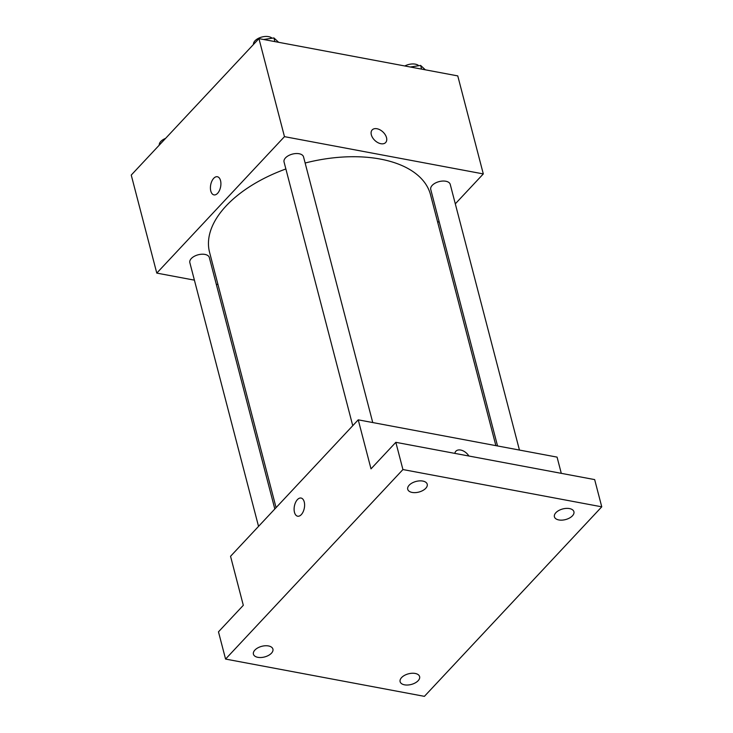 <?xml version="1.0" encoding="UTF-8"?>
<svg xmlns="http://www.w3.org/2000/svg" width="733" height="733" viewBox="0 0 733 733"><rect width="100%" height="100%" fill="white"/><g stroke="black" fill="none" stroke-linecap="round" stroke-linejoin="round"><path stroke-width="1.1" d="M194.401 280.153L156.78 273.097L131.244 175.077L258.941 38.62L457.768 75.902L483.304 173.923L455.303 203.838M156.78 273.097L284.468 136.65L258.941 38.62M220.532 180.602A9.236 5.058 100.6 0 1 219.469 190.443A9.236 5.058 100.6 0 1 213.954 194.886A9.236 5.058 100.6 0 1 210.692 184.881A9.236 5.058 100.6 0 1 217.362 176.735A9.236 5.058 100.6 0 1 220.532 180.602M495.875 445.646L430.518 194.74A114.165 62.296 165.4 0 0 380.335 159.079A114.165 62.296 165.4 0 0 305.148 163.019M285.87 168.966A114.165 62.296 165.4 0 0 209.565 252.289L276.075 507.639M217.967 284.578L216.29 284.257M439.021 221.247L437.775 222.585M284.468 136.65L483.304 173.923M274.82 508.977L209.336 257.558A10.07 5.498 165.4 0 0 204.91 254.415A10.07 5.498 165.4 0 0 194.272 256.321A10.07 5.498 165.4 0 0 189.838 262.634L258.538 526.376M372.749 422.556L303.544 156.889A10.07 5.498 165.4 0 0 299.119 153.738A10.07 5.498 165.4 0 0 288.481 155.643A10.07 5.498 165.4 0 0 284.047 161.966L352.747 425.699M497.551 445.957L430.747 189.471A10.07 5.498 -14.6 0 1 439.104 181.61A10.07 5.498 -14.6 0 1 450.236 184.386L519.44 450.062M380.876 143.714A9.236 5.855 -136.9 0 1 372.648 137.767A9.236 5.855 -136.9 0 1 372.181 129.915A9.236 5.855 -136.9 0 1 382.928 131.949A9.236 5.855 -136.9 0 1 385.668 142.532A9.236 5.855 -136.9 0 1 380.876 143.714M372.181 129.915A9.236 5.855 -136.9 0 1 382.919 131.949A9.236 5.855 -136.9 0 1 385.659 142.532M213.963 194.886A9.236 5.058 100.6 0 1 210.692 184.881A9.236 5.058 100.6 0 1 217.362 176.735M225.572 659.068L402.93 469.551L601.756 506.824L424.407 696.35L225.572 659.068L218.48 631.837L243.31 605.311L230.547 556.292L358.235 419.835L557.071 457.117L561.295 473.344M402.93 469.551L395.829 442.32L594.665 479.602L601.756 506.824M358.235 419.835L371.008 468.854L395.829 442.32M304.232 501.913A9.236 5.058 100.6 0 1 303.16 511.762A9.236 5.058 100.6 0 1 297.653 516.206A9.236 5.058 100.6 0 1 294.382 506.191A9.236 5.058 100.6 0 1 301.052 498.046A9.236 5.058 100.6 0 1 304.232 501.913M454.854 453.379A9.236 5.855 -136.9 0 1 455.871 451.226A9.236 5.855 -136.9 0 1 468.909 456.018A9.236 5.855 -136.9 0 0 455.871 451.226M297.653 516.206A9.236 5.058 100.6 0 1 294.391 506.191A9.236 5.058 100.6 0 1 301.061 498.046M401.574 677.594A10.07 5.498 -14.6 0 1 411.964 673.27A10.07 5.498 -14.6 0 1 419.615 676.605A10.07 5.498 -14.6 0 1 418.149 680.7A10.07 5.498 -14.6 0 1 407.768 685.016A10.07 5.498 -14.6 0 1 400.117 681.681A10.07 5.498 -14.6 0 1 401.574 677.594M555.88 512.706A10.07 5.498 -14.6 0 1 566.261 508.39A10.07 5.498 -14.6 0 1 573.912 511.716A10.07 5.498 -14.6 0 1 572.446 515.812A10.07 5.498 -14.6 0 1 562.064 520.128A10.07 5.498 -14.6 0 1 554.414 516.802A10.07 5.498 -14.6 0 1 555.88 512.706M409.179 485.2A10.07 5.498 -14.6 0 1 419.569 480.885A10.07 5.498 -14.6 0 1 427.22 484.211A10.07 5.498 -14.6 0 1 425.754 488.306A10.07 5.498 -14.6 0 1 415.373 492.622A10.07 5.498 -14.6 0 1 407.722 489.296A10.07 5.498 -14.6 0 1 409.179 485.2M254.882 650.089A10.07 5.498 -14.6 0 1 265.273 645.764A10.07 5.498 -14.6 0 1 272.914 649.099A10.07 5.498 -14.6 0 1 271.457 653.195A10.07 5.498 -14.6 0 1 261.067 657.51A10.07 5.498 -14.6 0 1 253.426 654.175A10.07 5.498 -14.6 0 1 254.882 650.089M410.333 67.005L420.623 65.439L425.351 69.818M421.585 69.113L420.623 65.439M418.772 65.723A10.07 5.498 165.4 0 0 415.309 64.156A10.07 5.498 165.4 0 0 404.836 65.97M247.736 50.586L257.191 40.48M263.642 39.5L273.931 37.933L278.659 42.312M274.893 41.607L273.931 37.933M272.08 38.217A10.07 5.498 165.4 0 0 268.617 36.65A10.07 5.498 165.4 0 0 258.492 38.29A10.07 5.498 165.4 0 0 253.453 44.209M153.527 151.264L162.983 141.157M165.576 138.39A10.07 5.498 165.4 0 0 159.244 144.877"/></g></svg>
